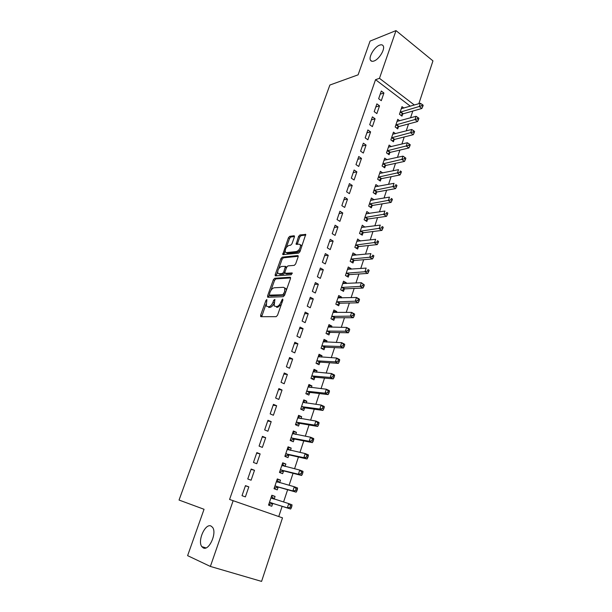 <?xml version="1.0" encoding="UTF-8"?>
<svg xmlns="http://www.w3.org/2000/svg" width="612" height="612" viewBox="0 0 612 612"><rect width="100%" height="100%" fill="white"/><g stroke="black" fill="none" stroke-linecap="round" stroke-linejoin="round"><path stroke-width="0.92" d="M266.84 299.513L265.914 300.5L260.613 315.295L260.926 316.695L276.157 316.664L277.534 315.218L282.912 299.987L282.652 299.008L281 301.984C279.852 304.761 278.391 306.298 276.616 306.604L274.107 305.946L274.91 299.413L273.702 300.262L273.013 302.198C271.873 304.937 270.435 306.451 268.706 306.757L266.281 306.122L266.84 299.513M374.008 61.001C379.035 59.402 385.3 49.174 383.219 45.923C382.554 44.745 381.337 44.485 379.57 45.15C374.498 46.902 368.424 56.962 370.474 60.198C371.117 61.338 372.295 61.605 374.008 61.001M203.291 547.931C208.975 551.152 217.13 533.106 212.609 527.391L210.979 526.006C205.242 523.122 197.301 540.863 201.792 546.623L203.291 547.931M294.387 236.982L294.012 235.758L289.728 236.339L288.413 237.777L282.721 254.6L298.595 253.161L299.972 251.685L305.717 234.442L299.926 234.962L298.572 236.431L296.109 244.318L299.169 244.196L300.316 244.746C300.706 247.806 299.459 250.063 296.575 251.524L286.378 252.626L285.314 252.113C284.932 249.122 286.141 246.896 288.956 245.427L290.631 245.221L291.97 243.775L294.387 236.982M410.346 106.19L375.538 79.682L229.584 499.453L282.499 517.851L261.576 581.4L210.375 566.437L233.164 500.647M375.538 79.682L379.478 78.321L396.01 30.6L432.952 60.879L418.853 103.711M210.375 566.437L187.609 555.65L204.048 509.283L179.048 500.05L329.876 85.037L358.104 74.832L370.069 41.096L396.01 30.6M274.704 278.261L273.38 279.684L267.566 295.902L267.895 297.248L283.211 296.705L284.588 295.252L290.478 278.575L290.096 277.228L274.704 278.261L275.874 278.896L274.558 280.319L270.948 290.386M277.58 271.873L276.387 275.201L275.216 274.566L280.946 258.585L282.27 257.147L297.746 255.579L298.136 256.872L295.665 263.887L294.288 265.356L287.931 265.899L286.584 267.352L284.94 271.973L285.307 273.289L292.207 272.944L291.22 274.757L275.561 275.874M275.216 274.566L275.178 275.675M379.524 105.838L376.877 103.872L374.2 111.644L376.862 113.595L379.524 105.838L375.814 106.97M399.728 120.809L397.739 119.332L395.168 127.005L397.731 128.887L398.427 126.822M370.597 131.878L367.896 129.958L365.173 137.876L367.881 139.781L370.597 131.878L366.894 132.88M391.305 146.635L389.117 145.075L386.501 152.893L389.11 154.729L389.813 152.625M361.493 158.409L358.754 156.527L355.977 164.597L358.731 166.464L361.493 158.409L357.806 159.273M382.752 172.951L380.335 171.299L377.665 179.255L380.32 181.053L381.039 178.903M352.221 185.436L349.429 183.608L346.599 191.831L349.406 193.644L352.221 185.436L348.549 186.17M371.048 200.285L374.077 199.764L371.392 198.005L368.676 206.114L371.377 207.858L372.104 205.67M342.774 212.984L339.935 211.209L337.044 219.586L339.905 221.353L342.774 212.984L339.117 213.573M364.936 227.151L362.281 225.208L359.512 233.47L362.258 235.169L363 232.942M333.142 241.067L330.25 239.338L327.305 247.883L330.212 249.597L333.142 241.067L329.508 241.495M355.618 255.066L355.771 254.6L352.994 252.932L350.171 261.355L352.971 263.007L353.728 260.735M323.32 269.693L320.374 268.018L317.376 276.731L320.336 278.391L323.32 269.693L319.709 269.969M346.124 283.509L346.361 282.805L343.531 281.191L340.655 289.774L343.5 291.366L344.273 289.055M313.306 298.885L310.307 297.271L307.247 306.153L310.261 307.76L313.306 298.885L309.71 298.993M336.447 312.51L336.768 311.554L333.884 309.993L330.954 318.745L333.846 320.283L334.634 317.926M303.093 328.659L300.041 327.099L296.919 336.164L299.987 337.702L303.093 328.659L299.528 328.598M326.571 342.085L326.984 340.861L324.046 339.362L321.063 348.282L324.008 349.766L324.811 347.356M292.674 359.03L289.568 357.53L286.385 366.779L289.507 368.256L292.674 359.03L289.132 358.785M316.503 372.241L317.008 370.742L314.017 369.304L310.973 378.407L313.979 379.822L314.798 377.367M282.048 390.012L278.881 388.582L275.63 398.022L278.82 399.429L282.048 390.012L278.529 389.592M306.237 403.01L306.834 401.227L303.789 399.85L300.683 409.13L303.743 410.484L304.577 407.982M271.2 421.637L267.972 420.268L264.652 429.899L267.903 431.246L271.2 421.637L267.712 421.018M295.764 434.398L296.453 432.317L293.355 431.001L290.18 440.472L293.301 441.765L294.158 439.209M260.131 453.913L256.833 452.612L253.452 462.45L256.765 463.72L260.131 453.913L256.673 453.094M285.07 466.428L285.865 464.034L282.706 462.794L279.47 472.456L282.652 473.68L283.517 471.072M248.824 486.861L245.466 485.637L242.015 495.682L245.389 496.883L248.824 486.861L245.404 485.829M274.176 499.055L275.063 496.409L271.843 495.238L268.538 505.099L271.774 506.254L272.669 503.592M278.758 516.551L282.132 506.346M283.563 502.016L287.625 489.73M289.086 485.308L293.064 473.283M294.556 468.777L298.442 457.011M299.964 452.413L303.766 440.9M305.312 436.218L309.037 424.957M310.613 420.192L314.254 409.176M315.853 404.325L319.418 393.554M321.048 388.628L324.528 378.086M326.181 373.075L329.593 362.771M331.268 357.691L334.603 347.608M336.309 342.452L339.568 332.591M341.289 327.366L344.48 317.727M346.231 312.434L349.345 303.009M351.12 297.646L354.164 288.436M355.954 282.996L358.93 274M360.751 268.5L363.658 259.702M365.502 254.133L368.34 245.542M370.199 239.912L372.976 231.512M374.858 225.828L377.566 217.627M379.471 211.874L382.118 203.865M384.038 198.058L386.623 190.233M388.559 184.365L391.083 176.73M393.042 170.809L395.505 163.35M397.479 157.376L399.888 150.093M401.877 144.072L404.226 136.966M406.238 130.884L408.525 123.953M410.553 117.825L412.786 111.063M279.646 482.684L280.495 480.145L277.305 478.936L274.031 488.697L277.244 489.883L278.123 487.251M254.508 470.299L251.18 469.037L247.761 478.974L251.104 480.213L254.508 470.299L251.065 469.373M290.44 450.333L291.19 448.099L288.061 446.821L284.855 456.384L288 457.638L288.864 455.06M265.692 437.687L262.433 436.356L259.083 446.087L262.364 447.403L265.692 437.687L262.219 436.968M301.028 418.623L301.67 416.696L298.595 415.349L295.458 424.72L298.549 426.044L299.39 423.519M276.655 405.741L273.449 404.341L270.167 413.88L273.388 415.257L276.655 405.741L273.151 405.221M311.401 387.549L311.944 385.912L308.93 384.504L305.855 393.692L308.884 395.077L309.71 392.598M287.388 374.445L284.251 372.976L281.03 382.316L284.19 383.762L287.388 374.445L283.861 374.108M321.568 357.094L322.019 355.733L319.059 354.256L316.037 363.268L319.02 364.721L319.831 362.289M297.914 343.768L294.831 342.238L291.679 351.395L294.777 352.902L297.914 343.768L294.357 343.615M331.536 327.229L331.895 326.135L328.988 324.605L326.028 333.441L328.95 334.955L329.746 332.568M308.226 313.696L305.197 312.112L302.114 321.086L305.151 322.654L308.226 313.696L304.646 313.719M341.305 297.945L341.588 297.111L338.727 295.527L335.827 304.187L338.696 305.755L339.476 303.422M318.339 284.22L315.364 282.576L312.334 291.373L315.325 293.003L318.339 284.22L314.736 284.412M350.898 269.219L351.089 268.637L348.282 266.993L345.436 275.499L348.259 277.121L349.024 274.826M328.254 255.311L325.339 253.613L322.363 262.242L325.301 263.925L328.254 255.311L324.628 255.663M360.3 241.044L357.66 239.009L354.861 247.347L357.637 249.023L358.387 246.774M337.977 226.96L335.116 225.201L332.201 233.669L335.078 235.406L337.977 226.96L334.336 227.465M369.526 213.397L366.856 211.545L364.117 219.731L366.84 221.452L367.575 219.241M347.517 199.145L344.701 197.339L341.848 205.647L344.678 207.437L347.517 199.145L343.86 199.803M378.43 186.293L375.883 184.587L373.19 192.619L375.867 194.394L376.594 192.222M356.88 171.857L354.111 170.006L351.311 178.153L354.088 179.989L356.88 171.857L353.2 172.66M387.044 159.732L384.741 158.125L382.102 166.013L384.734 167.833L385.445 165.699M366.068 145.082L363.344 143.177L360.598 151.172L363.329 153.061L366.068 145.082L362.373 146.016M395.536 133.661L393.447 132.146L390.854 139.888L393.439 141.755L394.136 139.658M375.079 118.797L372.41 116.854L369.709 124.703L372.394 126.63L375.079 118.797L371.369 119.868M403.897 108.079L401.992 106.641L399.445 114.245L401.985 116.142L402.673 114.092M383.931 92.993L381.307 91.012L378.652 98.716L381.291 100.682L383.931 92.993L380.205 94.194M414.362 105.019L379.478 78.321M275.063 496.409L271.782 495.414M280.495 480.145L277.198 479.242M285.865 464.034L282.56 463.23M291.19 448.099L287.87 447.38M296.453 432.317L293.125 431.689M301.67 416.696L298.327 416.152M306.834 401.227L303.476 400.776M311.944 385.912L308.578 385.545M317.008 370.742L313.635 370.459M322.019 355.733L318.63 355.526M326.984 340.861L323.587 340.739M331.895 326.135L328.491 326.089M336.768 311.554L333.349 311.584M341.588 297.111L338.161 297.218M346.361 282.805L342.927 282.981M351.089 268.637L347.647 268.89M355.771 254.6L352.328 254.921M360.414 240.7L356.957 241.09M365.012 226.922L361.547 227.389M369.564 213.282L366.213 213.795M273.801 303.789C272.631 306 271.33 307.193 269.907 307.377L268.653 307.392M281.352 304.409L277.825 307.232L276.532 307.255M265.96 304.317L261.668 316.695M290.608 277.925L275.874 278.896M285.651 292.23L284.641 291.687L284.733 287.992L283.455 287.311L274.245 287.778C272.524 288.13 271.108 289.644 269.991 292.329L268.614 297.225M269.249 295.137L282.951 294.755L284.641 291.687M270.435 295.764L269.51 295.282M284.618 295.152L270.695 295.902M286.24 290.57L285.926 288.635L284.702 287.946M278.728 268.668L282.109 259.228L280.946 258.585M298.258 256.306L283.425 257.797L282.109 259.228M285.284 273.289L286.485 273.931L292.245 273.51M281.474 266.457C278.636 267.895 277.42 270.152 277.833 273.235L278.865 273.763L282.4 273.503L283.738 272.065L285.414 266.358L281.474 266.457M278.812 273.771L280.036 274.406L278.865 273.763M284.84 272.906L283.578 274.145L280.036 274.406M286.653 267.169L286.217 266.801M276.387 275.201L276.257 275.821M286.248 252.641L287.541 253.284L286.378 252.626M300.614 249.849L297.746 252.19L287.541 253.284M301.724 246.72L301.479 245.42L300.515 244.861M305.801 235.008L301.073 235.635L299.727 237.104L297.187 244.44M285.07 250.958L283.792 254.722M294.502 236.515L290.868 237.005L289.553 238.443L286.294 247.546M269.487 504.609L268.79 504.357L273.22 503.523L290.623 509.023L287.342 507.853L288.734 503.607L270.955 497.893M271.521 496.194L274.245 499.14M269.433 502.437L287.342 507.853L290.027 507.333L291.343 507.807L291.893 506.109L290.585 505.634L290.027 507.333M290.585 505.634L288.734 503.607L292.008 504.793L291.893 506.109M291.343 507.807L290.623 509.023M274.23 488.116L278.674 487.175L296.147 492.163L292.896 490.946L294.28 486.747L276.425 481.56M274.245 488.062L274.933 488.322M276.953 479.984L279.531 482.654M274.918 486.058L292.896 490.946L295.573 490.419L296.874 490.901L297.424 489.225L296.124 488.736L295.573 490.419M296.124 488.736L294.28 486.747L297.524 487.971L297.424 489.225M296.874 490.901L296.147 492.163M279.615 472.02L284.075 470.988L301.617 475.478L298.396 474.224L299.765 470.07L281.834 465.395M279.646 471.936L280.334 472.204M282.323 463.934L284.771 466.352M280.35 469.848L298.396 474.224L301.066 473.68L302.351 474.178L302.894 472.518L301.609 472.013L301.066 473.68M301.609 472.013L299.765 470.07L302.971 471.332L302.894 472.518M302.351 474.178L301.617 475.478M284.955 456.078L289.422 454.961L307.025 458.962L303.835 457.669L305.189 453.561L287.196 449.392M284.993 455.971L285.674 456.246M287.648 448.053L289.95 450.218M285.72 453.798L303.835 457.669L306.497 457.118L307.775 457.631L308.31 455.986L307.033 455.466L306.497 457.118M307.033 455.466L305.189 453.561L308.372 454.861L308.31 455.986M307.775 457.631L307.025 458.962M290.241 440.303L294.716 439.102L312.38 442.614L309.221 441.29L310.559 437.22L292.498 433.556M290.287 440.166L290.96 440.449M292.911 432.324L295.068 434.268M291.044 437.917L309.221 441.29L311.875 440.724L313.137 441.26L313.665 439.63L312.403 439.095L311.875 440.724M312.403 439.095L310.559 437.22L313.711 438.559L313.665 439.63M313.137 441.26L312.38 442.614M295.474 424.682L299.949 423.397L317.682 426.442L314.553 425.08L315.876 421.056L297.753 417.874M295.527 424.521L296.193 424.804M298.128 416.757L300.14 418.478M296.307 422.188L314.553 425.08L317.192 424.506L318.447 425.049L318.974 423.435L317.72 422.892L317.192 424.506M317.72 422.892L315.876 421.056L318.997 422.425L318.974 423.435M318.447 425.049L317.682 426.442M300.989 409.267L305.136 407.852L322.922 410.438L319.824 409.038L321.139 405.052L302.955 402.344M300.714 409.03L301.372 409.321M303.292 401.342L305.151 402.857M301.525 406.62L319.824 409.038L322.455 408.449L323.694 409.007L324.222 407.416L322.983 406.85L322.455 408.449M322.983 406.85L321.139 405.052L324.23 406.46L324.222 407.416M323.694 409.007L322.922 410.438M308.402 386.08L310.116 387.411M306.505 393.99L310.276 392.46L328.116 394.587L325.048 393.156L326.341 389.217L308.104 386.975M306.681 391.206L325.048 393.156L327.672 392.56L328.896 393.133L329.417 391.55L328.185 390.976L327.672 392.56M328.185 390.976L326.341 389.217L329.401 390.655L329.417 391.55M328.896 393.133L328.116 394.587M313.466 370.964L315.027 372.119M311.707 378.752L315.356 377.222L333.257 378.905L330.212 377.443L331.497 373.534L313.199 371.752M311.799 375.944L330.212 377.443L332.829 376.831L334.045 377.42L334.557 375.852L333.341 375.263L332.829 376.831M333.341 375.263L331.497 373.534L334.527 375.011L334.557 375.852M334.045 377.42L333.257 378.905M318.477 356L319.885 356.987M316.855 363.666L320.39 362.128L338.344 363.375L335.33 361.883L336.6 358.02L318.248 356.689M316.855 360.835L335.33 361.883L337.931 361.264L339.14 361.86L339.645 360.315L338.444 359.711L337.931 361.264M338.444 359.711L336.6 358.02L339.606 359.519L339.645 360.315M339.14 361.86L338.344 363.375M323.442 341.175L324.689 342.016M321.943 348.725L325.377 347.188L343.378 348.006L340.394 346.484L341.649 342.651L323.243 341.764M321.866 345.872L340.394 346.484L342.988 345.849L344.181 346.461L344.686 344.931L343.493 344.319L342.988 345.849M343.493 344.319L341.649 342.651L344.625 344.189L344.686 344.931M344.181 346.461L343.378 348.006M328.353 326.502L329.447 327.198M326.976 333.93L330.312 332.385L348.358 332.79L345.405 331.237L346.652 327.443L328.193 326.984M326.831 331.054L345.405 331.237L347.991 330.587L349.177 331.214L349.674 329.7L348.488 329.072L347.991 330.587M348.488 329.072L346.652 327.443L349.597 329.011L349.674 329.7M349.177 331.214L348.358 332.79M333.226 311.967L334.16 312.533M331.956 319.28L335.208 317.735L353.3 317.727L350.37 316.136L351.602 312.388L333.096 312.35M331.742 316.381L350.37 316.136L352.948 315.486L354.118 316.121L354.608 314.622L353.438 313.987L352.948 315.486M353.438 313.987L351.602 312.388L354.524 313.987L354.608 314.622M354.118 316.121L353.3 317.727M338.046 297.57L338.818 298.021M336.883 304.768L340.043 303.215L358.181 302.81L355.281 301.196L356.498 297.478L337.946 297.86M336.608 301.846L355.281 301.196L357.852 300.53L359.014 301.18L359.496 299.696L358.341 299.046L357.852 300.53M358.341 299.046L356.498 297.478L359.397 299.107L359.496 299.696M359.014 301.18L358.181 302.81M342.819 283.31L343.431 283.654M341.756 290.394L344.839 288.841L363.023 288.045L360.147 286.393L361.355 282.721L342.758 283.501M341.435 287.456L360.147 286.393L362.709 285.72L363.857 286.385L364.339 284.909L363.191 284.251L362.709 285.72M363.191 284.251L361.355 282.721L364.339 284.909M363.857 286.385L363.023 288.045M347.547 269.181L347.983 269.433M346.583 276.157L349.59 274.604L367.812 273.419L364.966 271.743L366.16 268.102L347.517 269.288M346.208 273.197L364.966 271.743L367.514 271.062L368.654 271.736L369.135 270.274L367.996 269.601L367.514 271.062M367.996 269.601L369.135 270.274M368.654 271.736L367.812 273.419M350.936 259.083L369.732 257.231L370.918 253.628L352.443 255.319M351.357 262.051L354.294 260.505L372.555 258.937L369.732 257.231L372.28 256.543L373.404 257.224L373.878 255.785L372.754 255.097L372.28 256.543M372.754 255.097L373.878 255.785M373.404 257.224L372.555 258.937M356.085 248.082L358.953 246.537L377.252 244.593L374.46 242.865L375.63 239.292L356.903 241.25M355.618 245.091L376.992 242.168L378.117 242.857L378.583 241.434L377.459 240.738L376.992 242.168M377.459 240.738L378.583 241.434M378.117 242.857L377.252 244.593M360.759 234.243L363.574 232.698L381.911 230.395L379.134 228.636L380.297 225.101L361.531 227.435M360.261 231.237L381.666 227.932L382.775 228.636L383.234 227.22L382.125 226.517L381.666 227.932M382.125 226.517L383.234 227.22M382.775 228.636L381.911 230.395M365.395 220.534L368.149 218.989L386.516 216.327L383.77 214.544L384.917 211.041L366.114 213.749M364.851 217.512L386.287 213.825L387.388 214.544L387.847 213.144L386.746 212.425L386.287 213.825M386.746 212.425L387.847 213.144M387.388 214.544L386.516 216.327M369.977 206.955L372.677 205.41L391.083 202.396L388.352 200.591L389.492 197.118L370.658 200.185M369.411 203.918L390.869 199.864L391.955 200.591L392.414 199.198L391.32 198.472L390.869 199.864M391.32 198.472L392.414 199.198M391.955 200.591L391.083 202.396M374.521 193.499L377.168 191.954L395.604 188.595L392.896 186.767L394.029 183.332L375.156 186.752M373.917 190.447L395.406 186.033L396.484 186.767L396.936 185.39L395.857 184.656L395.406 186.033M395.857 184.656L396.936 185.39M396.484 186.767L395.604 188.595M379.019 180.165L381.613 178.627L400.08 174.925L397.402 173.074L398.519 169.669L379.616 173.441M378.392 177.105L399.896 172.332L400.967 173.074L401.411 171.712L400.347 170.97L399.896 172.332M400.347 170.97L401.411 171.712M400.967 173.074L400.08 174.925M383.472 166.961L386.019 165.416L404.517 161.392L401.862 159.51L402.971 156.137L384.038 160.252M382.821 163.878L404.348 158.76L405.412 159.518L405.848 158.164L404.792 157.414L404.348 158.76M402.971 156.137L404.792 157.414M405.412 159.518L404.517 161.392M387.886 153.872L390.387 152.327L408.908 147.974L406.276 146.077L407.378 142.734L388.413 147.178M387.205 150.781L408.755 145.319L409.811 146.084L410.247 144.746L409.198 143.981L408.755 145.319M407.378 142.734L409.198 143.981M409.811 146.084L408.908 147.974M392.261 140.905L394.709 139.36L413.261 134.694L410.652 132.766L411.738 129.461L392.751 134.235M391.55 137.799L413.123 132.001L414.171 132.773L414.599 131.45L413.559 130.677L413.123 132.001M411.738 129.461L413.559 130.677M414.171 132.773L413.261 134.694M396.591 128.053L399.001 126.516L417.575 121.528L414.99 119.577L416.068 116.303L397.043 121.398M395.865 124.932L417.453 118.812L418.486 119.592L418.914 118.284L417.881 117.496L417.453 118.812M416.068 116.303L417.881 117.496M418.486 119.592L417.575 121.528M400.875 115.316L403.247 113.778L421.844 108.485L419.281 106.519L420.352 103.267L401.304 108.684M400.133 112.187L421.737 105.738L422.762 106.534L423.19 105.233L422.165 104.438L421.737 105.738M420.352 103.267L422.165 104.438M422.762 106.534L421.844 108.485M266.886 300.997L265.914 300.5M282.713 300.561L281.696 300.025M274.689 300.783L273.702 300.262M269.907 307.377L268.706 306.757M274.023 302.726L273.013 302.198M277.825 307.232L276.616 306.604M282.025 302.519L281 301.984M261.806 315.899L260.613 315.295M290.509 277.458L290.096 277.228M268.752 296.522L267.566 295.902M274.558 280.319L273.38 279.684M284.152 295.397L282.951 294.755M284.932 294.28L283.914 293.745M283.425 257.797L282.27 257.147M298.189 255.831L297.746 255.579M286.485 273.931L285.307 273.289M283.578 274.145L282.4 273.503M284.81 272.646L283.738 272.065M286.355 267.987L285.383 267.452M297.746 252.19L296.575 251.524M297.302 243.936L296.147 243.262M299.727 237.104L298.572 236.431M301.073 235.635L299.926 234.962M305.755 234.518L305.281 234.235M283.914 254.187L282.759 253.536M289.553 238.443L288.413 237.777M290.868 237.005L289.728 236.339M294.464 236.018L294.012 235.758M272.837 503.538L269.601 502.376M273.22 503.523L269.984 502.368M273.503 498.918L271.055 498.03M278.292 487.19L275.086 485.997M278.674 487.175L275.469 485.982M277.825 482.187L276.525 481.698M283.685 471.011L280.518 469.787M284.075 470.988L280.9 469.756M282.82 465.87L281.941 465.525M289.032 454.999L285.888 453.737M289.422 454.961L286.278 453.699M287.961 449.789L287.303 449.514M294.326 439.148L291.213 437.848M294.716 439.102L291.603 437.802M293.133 433.893L292.605 433.671M299.559 423.45L296.476 422.119M299.949 423.397L296.866 422.066M298.296 418.18L297.86 417.988M304.745 407.913L301.693 406.552M305.136 407.852L302.083 406.49M309.879 392.529L306.857 391.129M310.276 392.46L307.247 391.06M314.966 377.298L311.967 375.867M315.356 377.222L312.357 375.791M320 362.212L317.024 360.751M320.39 362.128L317.421 360.667M324.98 347.272L322.034 345.788M325.377 347.188L322.432 345.696M329.922 332.484L326.999 330.97M330.312 332.385L327.397 330.87M334.81 317.835L331.918 316.289M335.208 317.735L332.308 316.19M339.652 303.33L336.784 301.762M340.043 303.215L337.181 301.647M344.441 288.963L341.603 287.365M344.839 288.841L342.001 287.242M349.192 274.734L346.377 273.105M349.59 274.604L346.774 272.975M353.897 260.635L351.104 258.983M354.294 260.505L351.502 258.853M358.555 246.674L355.786 244.999M358.953 246.537L356.184 244.854M363.176 232.843L360.43 231.137M363.574 232.698L360.828 230.992M367.743 219.142L365.027 217.413M368.149 218.989L365.425 217.26M372.28 205.563L369.579 203.819M372.677 205.41L369.977 203.658M376.762 192.122L374.093 190.347M377.168 191.954L374.49 190.179M381.215 178.796L378.56 176.998M381.613 178.627L378.958 176.822M385.614 165.592L382.99 163.771M386.019 165.416L383.387 163.595M389.982 152.51L387.373 150.667M390.387 152.327L387.779 150.483M394.312 139.551L391.726 137.685M394.709 139.36L392.124 137.493M398.596 126.707L396.033 124.817M399.001 126.516L396.431 124.626M402.841 113.977L400.302 112.073M403.247 113.778L400.707 111.874M205.984 547.908L201.792 546.623M371.844 61.261L370.474 60.198M260.98 316.695L260.574 316.488M267.918 297.248L267.528 297.05M285.926 288.635L284.733 287.992M286.592 267.008L285.414 266.358M301.479 245.42L300.316 244.746"/></g></svg>
